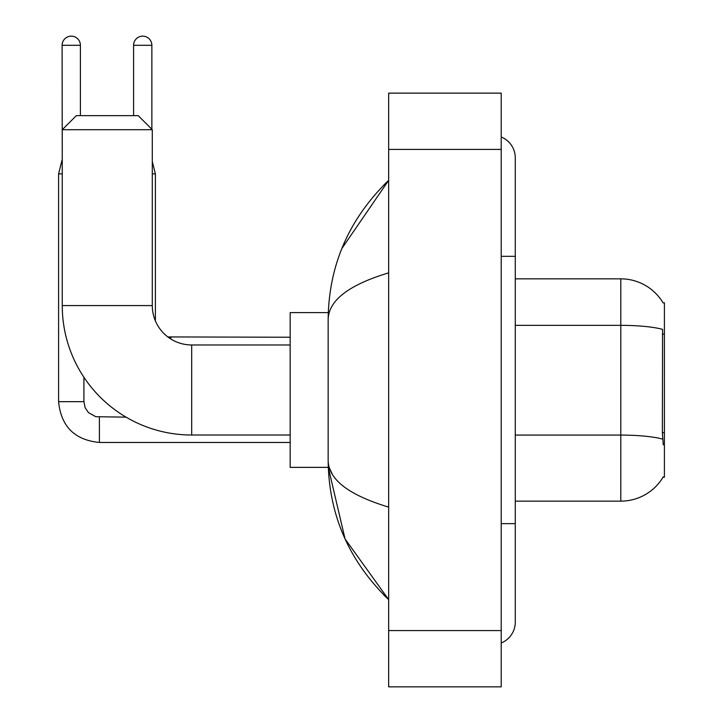 <?xml version="1.0" encoding="UTF-8"?>
<svg xmlns="http://www.w3.org/2000/svg" width="723" height="723" viewBox="0 0 723 723"><rect width="100%" height="100%" fill="white"/><g stroke="black" fill="none" stroke-linecap="round" stroke-linejoin="round"><path stroke-width="1.08" d="M515.273 501.138L620.795 501.138A49.245 49.245 0 0 0 663.271 476.8L663.027 477.216L664.41 477.216L664.41 302.765L663.127 302.937A49.245 49.245 0 0 0 620.795 278.843A49.245 49.245 0 0 1 663.027 302.765A49.245 49.245 0 0 0 620.795 278.843L515.273 278.843M663.271 444.862L662.367 432.634L662.575 329.372A49.245 8.549 180 0 0 620.795 325.35L620.795 278.843A49.245 49.245 0 0 1 663.127 302.937M152.291 173.891L155.391 173.891L155.391 320.885A39.394 39.394 0 0 0 167.844 336.936L170.863 337.234L170.863 339.015A39.394 39.394 0 0 1 167.89 336.963M290.167 435.011L191.685 435.011A129.435 129.435 0 0 1 62.25 305.576L62.25 129.706L76.322 115.644L138.22 115.644L152.291 129.706L62.25 129.706M191.685 435.011L191.685 344.97A39.394 39.394 0 0 1 152.291 305.576L152.291 129.706M328.278 312.607L290.167 312.607L290.167 467.374L328.278 467.374L345.052 538.933L388.658 599.62C348.92 561.048 328.757 514.722 328.152 460.623C328.604 479.557 348.775 495.056 388.658 507.121M62.25 159.819L62.106 45.296A9.146 9.146 0 0 1 71.252 36.15A9.146 9.146 0 0 1 80.398 45.296L80.398 115.644M62.106 159.819L58.59 173.891L58.59 401.672L83.913 401.672L83.913 377.261M58.59 173.891L62.25 173.891M133.583 115.644L133.583 45.296A9.146 9.146 0 0 1 142.72 36.15A9.146 9.146 0 0 1 151.866 45.296L151.866 129.29M501.211 523.651L515.273 523.651L515.273 157.849A22.512 22.512 0 0 0 501.211 136.981A22.512 22.512 0 0 1 515.273 157.849A22.512 22.512 0 0 0 501.211 136.981M501.211 643A22.512 22.512 0 0 0 515.273 622.132A22.512 22.512 0 0 1 501.211 643A22.512 22.512 0 0 0 515.273 622.132A22.512 22.512 0 0 1 501.211 643M388.658 272.86C348.857 284.853 328.694 300.361 328.152 319.358L328.152 460.623M388.658 686.85L501.211 686.85L501.211 93.131L388.658 93.131L388.658 686.85M328.152 319.358C328.757 265.26 348.92 218.924 388.658 180.361L341.852 248.531M332.381 474.405L329.155 467.374M664.41 334.153L662.367 334.153M664.41 432.634L662.367 432.634M620.795 501.138L620.795 325.35L515.273 325.35M662.72 439.15A49.245 8.549 180 0 0 620.795 435.083L515.273 435.083M62.25 305.576L152.291 305.576M290.167 442.467L99.394 442.467C74.641 440.018 61.039 426.425 58.59 401.672C61.039 426.425 74.641 440.018 99.394 442.467C74.641 440.018 61.039 426.425 58.59 401.672C61.039 426.425 74.641 440.018 99.394 442.467C74.641 440.018 61.039 426.425 58.59 401.672C61.039 426.425 74.641 440.018 99.394 442.467L99.394 417.171M62.106 45.296L80.398 45.296M133.583 45.296L151.866 45.296M501.211 256.331L515.273 256.331M388.658 630.573L501.211 630.573M388.658 149.408L501.211 149.408M290.167 344.97L191.685 344.97M83.913 401.672L85.142 407.709L88.45 412.607L95.77 416.71L126.064 417.144M58.59 401.672C61.039 426.425 74.641 440.018 99.394 442.467M167.844 336.936L290.167 337.234M152.291 161.509L155.391 173.891M515.273 523.651L515.273 622.132M388.658 180.361L383.759 185.088M388.658 599.62L383.759 594.893"/></g></svg>
